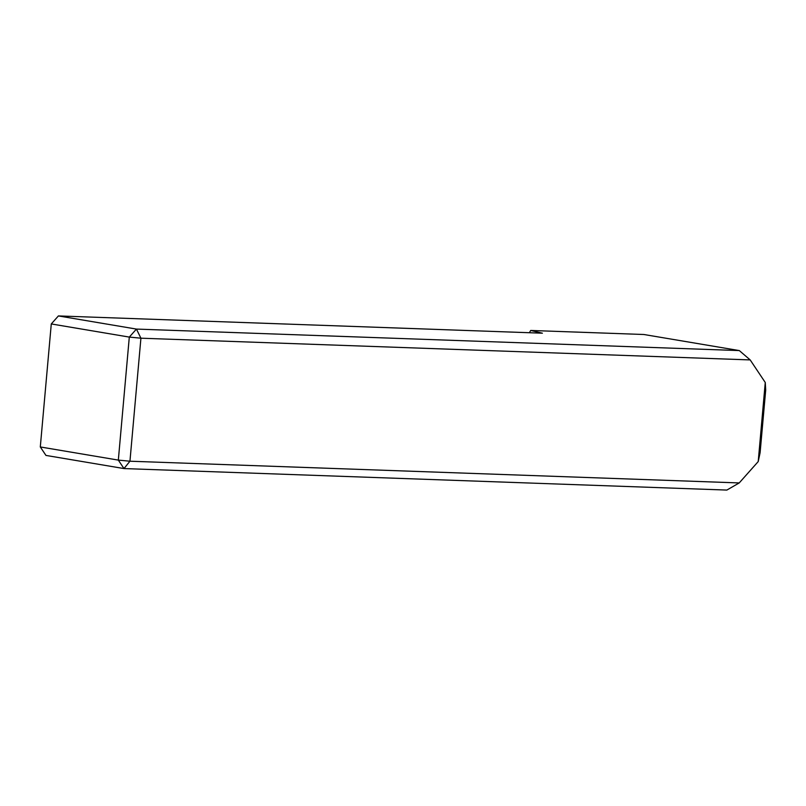 <?xml version="1.0" encoding="UTF-8"?>
<svg xmlns="http://www.w3.org/2000/svg" width="806" height="806" viewBox="0 0 806 806"><rect width="100%" height="100%" fill="white"/><g stroke="black" fill="none" stroke-linecap="round" stroke-linejoin="round"><path stroke-width="1.21" d="M530.691 330.46L643.863 334.5L739.303 350.58L136.436 329.08L58.405 315.932L542.398 333.19L530.691 330.46L529.391 332.727M739.213 482.935L758.214 461.576L765.267 382.497L750.185 359.919L140.919 338.198L129.947 461.213L739.213 482.935L726.861 490.068L123.983 468.568L45.952 455.42L40.3 446.957L118.331 460.105L129.303 337.089L51.282 323.941L40.3 446.957M765.267 382.497L765.7 390.084L760.108 452.69L758.214 461.576M739.303 350.58L750.185 359.919M123.983 468.568L129.947 461.213L118.331 460.105L123.983 468.568M58.405 315.932L51.282 323.941M129.303 337.089L140.919 338.198L136.436 329.08L129.303 337.089"/></g></svg>
